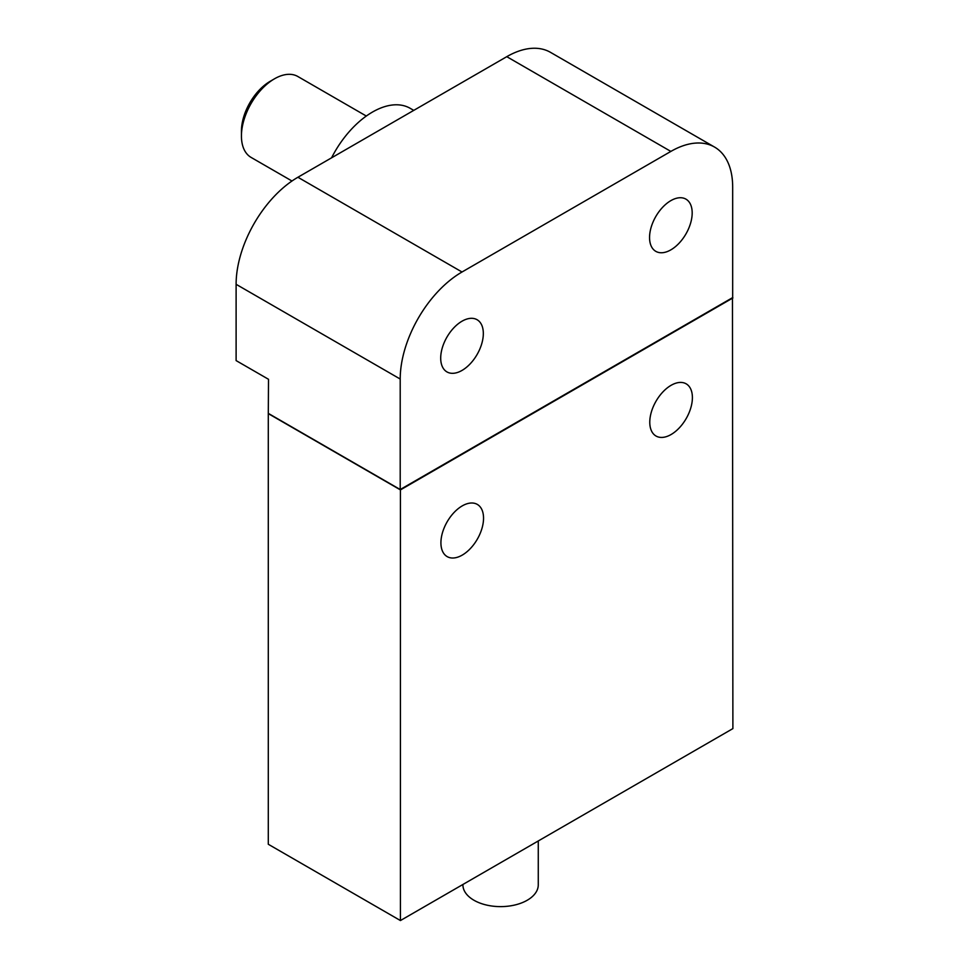 <?xml version="1.0" encoding="UTF-8"?>
<svg xmlns="http://www.w3.org/2000/svg" width="969" height="969" viewBox="0 0 969 969"><rect width="100%" height="100%" fill="white"/><g stroke="black" fill="none" stroke-linecap="round" stroke-linejoin="round"><path stroke-width="1.45" d="M366.306 116.038L297.834 76.503A46.718 26.975 120 0 0 274.469 78.816L270.218 81.287A40.686 23.486 120 0 0 241.438 131.118L241.438 136.035A46.718 26.975 120 0 0 251.116 157.426L291.984 181.009M274.469 78.816A46.718 26.975 120 0 0 241.438 136.035M538.267 840.971L538.267 884.867A37.67 21.754 180 0 1 515.011 904.961A37.67 21.754 180 0 1 473.95 900.249A37.67 21.754 180 0 1 462.916 884.867L462.916 884.467M692.399 397.617A30.136 17.406 -60 0 1 679.233 427.947A30.136 17.406 -60 0 1 656.013 436.026A30.136 17.406 -60 0 1 649.775 422.23A30.136 17.406 -60 0 1 662.929 391.9A30.136 17.406 -60 0 1 686.149 383.821A30.136 17.406 -60 0 1 692.399 397.617M483.543 518.197A30.136 17.406 -60 0 1 470.389 548.527A30.136 17.406 -60 0 1 447.157 556.606A30.136 17.406 -60 0 1 440.919 542.81A30.136 17.406 -60 0 1 454.073 512.48A30.136 17.406 -60 0 1 477.293 504.401A30.136 17.406 -60 0 1 483.543 518.197M400.427 920.55L268.292 844.265L268.292 413.618L400.427 489.902L400.427 920.55L732.891 728.603L732.455 297.713M732.249 297.834L400.209 489.527L400.209 379.036A87.404 50.461 -60 0 1 462.019 271.998L670.863 151.418A87.404 50.461 -60 0 1 714.565 147.082L550.477 52.338A87.404 50.461 120 0 0 506.775 56.674L297.919 177.254A87.404 50.461 120 0 0 236.109 284.305L236.109 360.589L268.51 379.291L268.292 413.618M400.427 489.902L732.891 297.955M413.751 110.369L410.178 108.31A75.352 43.508 120 0 0 331.568 157.826M268.51 413.497L400.209 489.527L268.934 413.739M714.565 147.082A87.404 50.461 -60 0 1 732.673 187.102L732.673 297.592L400.209 489.527M483.325 333.518A30.136 17.406 -60 0 1 470.171 363.847A30.136 17.406 -60 0 1 446.951 371.914A30.136 17.406 -60 0 1 440.701 358.118A30.136 17.406 -60 0 1 453.855 327.788A30.136 17.406 -60 0 1 477.087 319.722A30.136 17.406 -60 0 1 483.325 333.518M649.557 237.538A30.136 17.406 -60 0 1 662.711 207.209A30.136 17.406 -60 0 1 685.943 199.142A30.136 17.406 -60 0 1 692.181 212.938A30.136 17.406 -60 0 1 679.027 243.267A30.136 17.406 -60 0 1 655.795 251.346A30.136 17.406 -60 0 1 649.557 237.538M400.209 379.036L236.109 284.305M462.019 271.998L297.919 177.254M670.863 151.418L506.775 56.674"/></g></svg>
